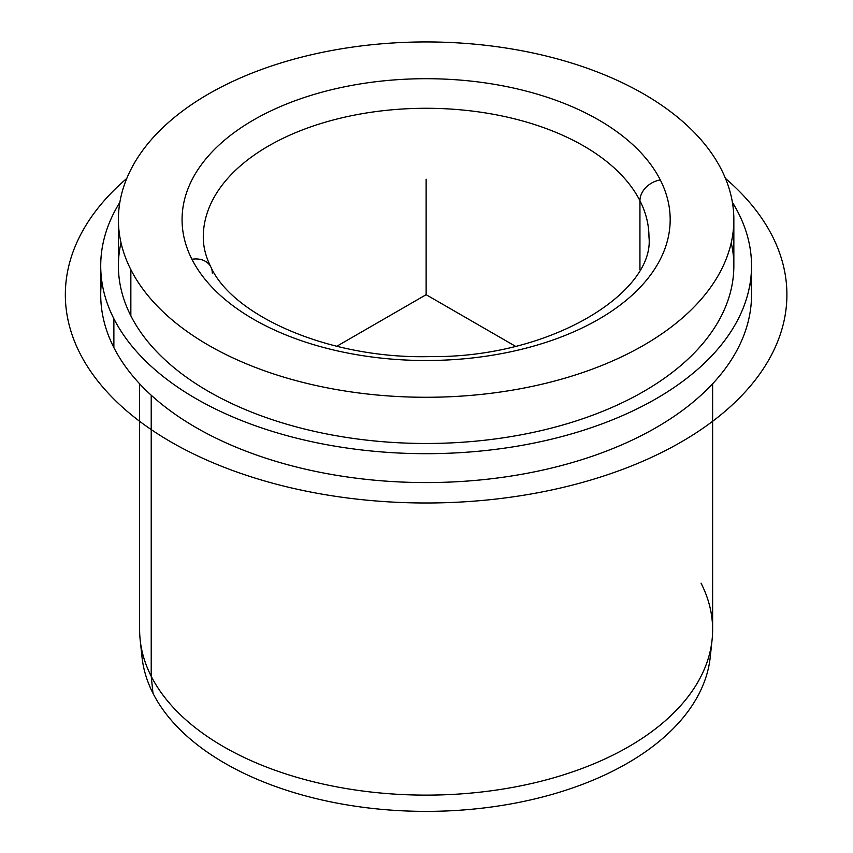 <?xml version="1.0" encoding="UTF-8"?>
<svg xmlns="http://www.w3.org/2000/svg" width="853" height="853" viewBox="0 0 853 853"><rect width="100%" height="100%" fill="white"/><g stroke="black" fill="none" stroke-linecap="round" stroke-linejoin="round"><path stroke-width="1.28" d="M712.074 639.942L710.229 657.205A284.646 164.341 180 0 1 457.869 810.35A284.646 164.341 180 0 1 152.996 693.308L151.216 676.28A286.501 165.407 0 0 0 458.072 794.09A286.501 165.407 0 0 0 712.074 639.942A286.501 165.407 0 0 0 701.038 583.143M140.169 639.942A286.501 165.407 0 0 0 151.216 676.28L152.996 693.308A284.646 164.341 180 0 1 142.024 657.205L140.169 639.942M751.536 265.816L751.536 294.701A325.409 187.873 180 0 1 472.402 480.665A325.409 187.873 180 0 1 113.875 347.587L113.875 318.713A325.409 187.873 0 0 0 472.402 451.781A325.409 187.873 0 0 0 751.536 265.816A325.409 187.873 0 0 0 738.367 212.919A325.409 187.873 0 0 0 732.386 202.332A325.409 187.873 180 0 1 738.367 212.919A325.409 187.873 180 0 1 517.739 446.087A325.409 187.873 180 0 1 113.875 318.713L113.875 347.587A325.409 187.873 180 0 1 100.718 294.701L100.718 265.816A325.409 187.873 0 0 0 113.875 318.713A325.409 187.873 180 0 1 119.857 202.332A325.409 187.873 0 0 0 100.718 265.816M733.847 219.605L733.847 265.816A307.72 177.659 180 0 1 469.886 441.673A307.72 177.659 180 0 1 130.85 315.834L130.85 269.633A307.72 177.659 0 0 0 469.886 395.472A307.72 177.659 0 0 0 733.847 219.605A307.72 177.659 0 0 0 721.403 169.587A307.72 177.659 0 0 0 382.357 43.748A307.72 177.659 0 0 0 118.396 219.605A307.72 177.659 0 0 0 130.85 269.633L130.85 315.834A307.72 177.659 180 0 1 118.396 265.816L118.396 219.605M191.936 259.28A21.218 16.623 -26.9 0 1 210.862 266.989A21.218 16.623 153.1 0 0 191.936 259.28A244.054 140.905 180 0 1 357.418 84.404A244.054 140.905 180 0 1 660.307 179.94A244.054 140.905 180 0 1 494.836 354.816A244.054 140.905 180 0 1 191.936 259.28A244.054 140.905 0 0 0 494.836 354.816A244.054 140.905 0 0 0 660.307 179.94A21.218 16.623 153.1 0 0 639.942 200.722A21.218 16.623 -26.9 0 1 660.307 179.94A244.054 140.905 0 0 0 357.418 84.404A244.054 140.905 0 0 0 191.936 259.28M648.962 236.942A222.836 128.654 0 0 0 639.942 200.722A222.836 128.654 0 0 0 394.438 109.589A222.836 128.654 0 0 0 203.291 236.942A222.836 128.654 180 0 1 394.438 109.589A222.836 128.654 180 0 1 639.942 200.722A222.836 128.654 180 0 1 648.962 236.942C655.157 291.555 552.2 358.111 429.891 356.607C329.119 359.156 232.634 315.685 210.862 266.989A21.218 16.623 153.1 0 1 212.301 273.163M639.942 269.708L639.942 200.722L639.942 269.708M141.491 648.568A284.646 164.341 0 0 0 152.996 693.308A284.646 164.341 0 0 0 465.29 809.817A284.646 164.341 0 0 0 710.762 648.568M121.009 242.71A307.72 177.659 0 0 0 130.85 315.834A307.72 177.659 0 0 0 489.643 439.658A307.72 177.659 0 0 0 731.234 242.71M130.85 269.633A307.72 177.659 180 0 1 339.483 49.133A307.72 177.659 180 0 1 721.403 169.587A307.72 177.659 180 0 1 512.76 390.088A307.72 177.659 180 0 1 130.85 269.633M712.628 383.786L712.628 629.706A286.501 165.407 180 0 1 466.868 793.439A286.501 165.407 180 0 1 151.216 676.28L151.216 395.216L151.216 676.28A286.501 165.407 180 0 1 139.625 629.706L139.625 383.786M101.678 280.253A325.409 187.873 0 0 0 113.875 347.587A325.409 187.873 0 0 0 484.76 479.493A325.409 187.873 0 0 0 750.576 280.253M515.447 346.265L426.127 294.701L336.796 346.265M426.127 294.701L426.127 179.173M725.466 178.426A360.776 208.292 180 0 1 655.445 455.502A360.776 208.292 180 0 1 171.016 441.982A360.776 208.292 180 0 1 126.777 178.426M203.291 236.942C203.238 246.826 205.765 256.838 210.862 266.989"/></g></svg>
